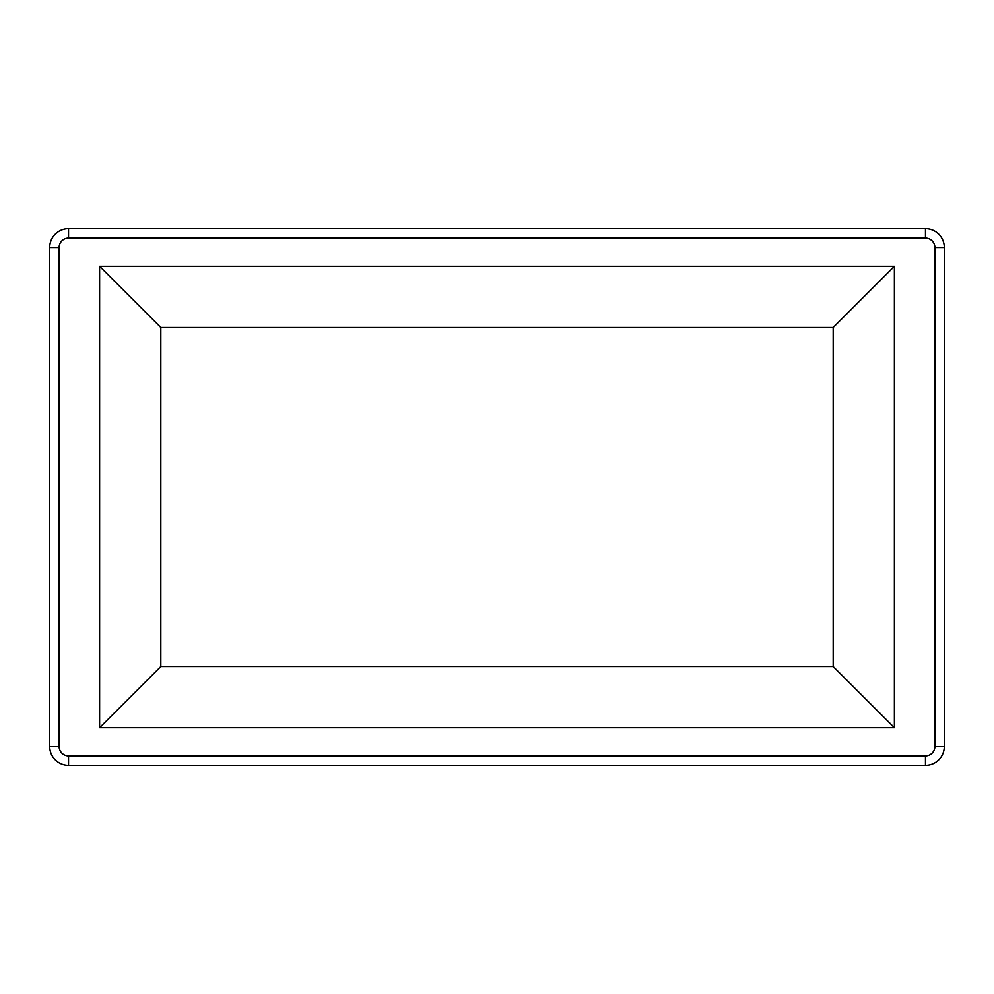 <?xml version="1.0" encoding="UTF-8"?>
<svg xmlns="http://www.w3.org/2000/svg" width="994" height="994" viewBox="0 0 994 994"><rect width="100%" height="100%" fill="white"/><g stroke="black" fill="none" stroke-linecap="round" stroke-linejoin="round"><path stroke-width="1.49" d="M68.536 228.62A18.836 18.836 0 0 0 49.7 247.456L49.7 746.544A18.836 18.836 0 0 0 68.536 765.38L925.464 765.38A18.836 18.836 0 0 0 944.3 746.544L944.3 247.456A18.836 18.836 0 0 0 925.464 228.62L68.536 228.62L68.536 238.038L925.464 238.038L925.464 228.62M99.611 727.707L894.389 727.707L894.389 266.293L99.611 266.293L99.611 727.707L160.817 666.502L160.817 327.498L833.183 327.498L833.183 666.502L160.817 666.502M894.389 727.707L833.183 666.502M894.389 266.293L833.183 327.498M99.611 266.293L160.817 327.498M49.7 247.456L59.118 247.456A9.418 9.418 0 0 1 68.536 238.038M925.464 238.038A9.418 9.418 0 0 1 934.882 247.456L944.3 247.456M934.882 247.456L934.882 746.544L944.3 746.544M934.882 746.544A9.418 9.418 0 0 1 925.464 755.962L925.464 765.38M925.464 755.962L68.536 755.962L68.536 765.38M68.536 755.962A9.418 9.418 0 0 1 59.118 746.544L49.7 746.544M59.118 746.544L59.118 247.456"/></g></svg>
